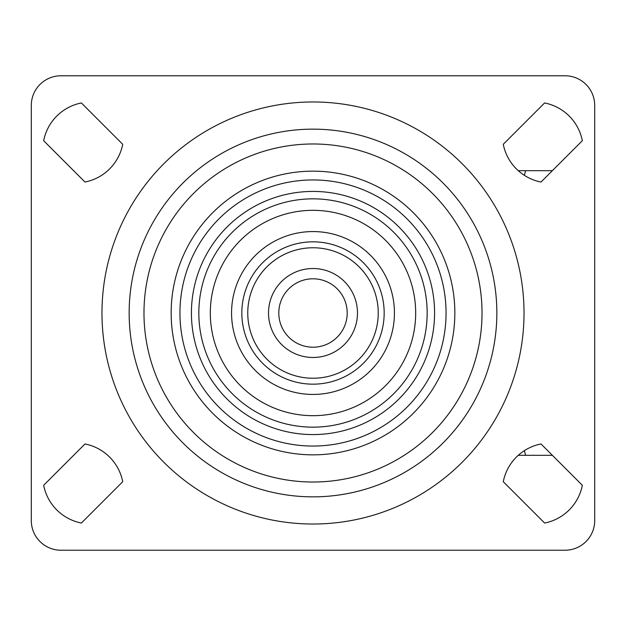 <?xml version="1.0" encoding="UTF-8"?>
<svg xmlns="http://www.w3.org/2000/svg" width="626" height="626" viewBox="0 0 626 626"><rect width="100%" height="100%" fill="white"/><g stroke="black" fill="none" stroke-linecap="round" stroke-linejoin="round"><path stroke-width="0.94" d="M518.234 170.671L552.382 170.671L525.605 170.671L524.369 175.343M313 384.168A71.168 71.168 0 0 0 384.168 313A71.168 71.168 0 0 0 313 241.832A71.168 71.168 0 0 0 241.832 313A71.168 71.168 0 0 0 313 384.168M313 427.159A114.159 114.159 0 0 0 427.159 313A114.159 114.159 0 0 0 313 198.841A114.159 114.159 0 0 0 198.841 313A114.159 114.159 0 0 0 313 427.159M313 434.577A121.577 121.577 0 0 0 434.577 313A121.577 121.577 0 0 0 313 191.423A121.577 121.577 0 0 0 191.423 313A121.577 121.577 0 0 0 313 434.577M313 378.237A65.237 65.237 0 0 0 378.237 313A65.237 65.237 0 0 0 313 247.763A65.237 65.237 0 0 0 247.763 313A65.237 65.237 0 0 0 313 378.237M313 268.523A44.477 44.477 0 0 0 268.523 313A44.477 44.477 0 0 0 313 357.477A44.477 44.477 0 0 0 357.477 313A44.477 44.477 0 0 0 313 268.523M313 278.797A34.203 34.203 0 0 0 278.797 313A34.203 34.203 0 0 0 313 347.203A34.203 34.203 0 0 0 347.203 313A34.203 34.203 0 0 0 313 278.797M313 496.848A183.848 183.848 0 0 0 496.848 313A183.848 183.848 0 0 0 313 129.152A183.848 183.848 0 0 0 129.152 313A183.848 183.848 0 0 0 313 496.848M313 482.02A169.02 169.02 0 0 0 482.02 313A169.02 169.02 0 0 0 313 143.98A169.02 169.02 0 0 0 143.98 313A169.02 169.02 0 0 0 313 482.02M544.604 102.961A47.85 47.85 0 0 1 582.344 140.701L541.013 182.033A47.85 47.85 0 0 1 503.273 144.293L544.604 102.961M43.656 140.701L84.987 182.033A47.85 47.85 0 0 0 122.727 144.293L81.396 102.961A47.85 47.85 0 0 0 43.656 140.701M594.7 520.566L594.7 105.434A29.649 29.649 0 0 0 565.051 75.777L60.949 75.777A29.649 29.649 0 0 0 31.3 105.434L31.3 520.566A29.649 29.649 0 0 0 60.949 550.223L565.051 550.223A29.649 29.649 0 0 0 594.7 520.566M582.344 485.299L541.013 443.967A47.85 47.85 0 0 0 503.273 481.707L544.604 523.039A47.85 47.85 0 0 0 582.344 485.299M81.396 523.039A47.85 47.85 0 0 1 43.656 485.299L84.987 443.967A47.85 47.85 0 0 1 122.727 481.707L81.396 523.039M524.369 450.657L525.605 455.329L518.234 455.329M552.382 455.329L525.605 455.329L552.382 455.329M313 231.565A81.435 81.435 0 0 1 394.435 313A81.435 81.435 0 0 1 313 394.435A81.435 81.435 0 0 1 231.565 313A81.435 81.435 0 0 1 313 231.565M313 415.68A102.68 102.68 0 0 0 415.68 313A102.68 102.68 0 0 0 313 210.32A102.68 102.68 0 0 0 210.32 313A102.68 102.68 0 0 0 313 415.68M313 179.944A133.056 133.056 0 0 1 446.056 313A133.056 133.056 0 0 1 313 446.056A133.056 133.056 0 0 1 179.944 313A133.056 133.056 0 0 1 313 179.944M313 101.975A211.025 211.025 0 0 1 524.025 313A211.025 211.025 0 0 1 313 524.025A211.025 211.025 0 0 1 101.975 313A211.025 211.025 0 0 1 313 101.975M313 454.844A141.844 141.844 0 0 0 454.844 313A141.844 141.844 0 0 0 313 171.156A141.844 141.844 0 0 0 171.156 313A141.844 141.844 0 0 0 313 454.844"/></g></svg>
